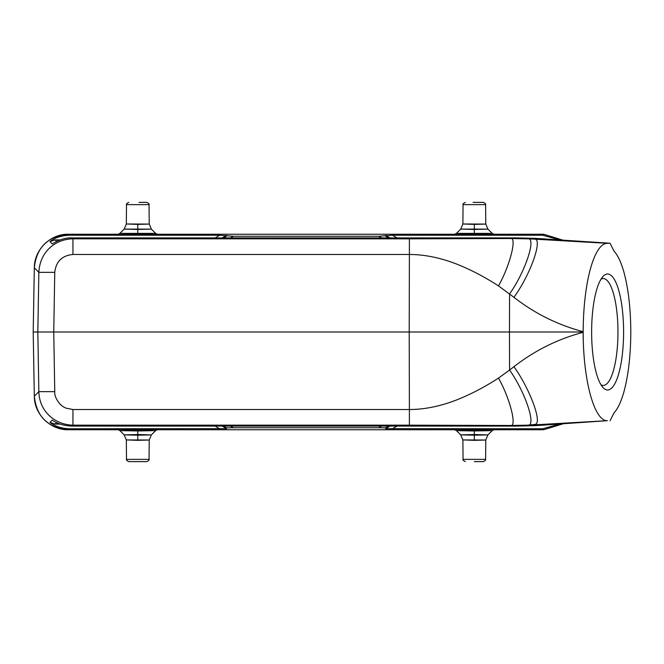 <?xml version="1.0" encoding="UTF-8"?>
<svg xmlns="http://www.w3.org/2000/svg" width="664" height="664" viewBox="0 0 664 664"><rect width="100%" height="100%" fill="white"/><g stroke="black" fill="none" stroke-linecap="round" stroke-linejoin="round"><path stroke-width="1" d="M473.075 202.379L483.334 202.379L473.075 202.379M474.328 224.399L462.949 223.984L485.691 224.075L474.328 224.399L474.32 229.462L460.816 229.097L487.924 229.13L474.32 229.462L474.337 233.711L492.198 233.371L456.459 233.371L474.337 233.711L474.337 235.056C501.503 234.807 501.503 234.566 474.32 234.317C447.154 234.566 447.154 234.807 474.337 235.056M483.334 202.379C485.334 203.408 486.089 204.163 485.608 204.637L463.057 204.637L462.883 224.025L460.741 229.121L456.459 233.363L454.01 234.599M139.033 202.379L146.777 202.379C148.786 203.408 149.541 204.163 149.051 204.637L149.226 224.025L151.375 229.121L155.65 233.363L158.098 234.599M137.78 224.399L126.401 223.984L149.143 224.075L137.78 224.399L137.772 229.462L124.268 229.097L151.375 229.13L137.772 229.462L137.78 233.711L155.65 233.371L119.91 233.371L137.788 233.711L137.788 235.056C164.954 234.807 164.954 234.566 137.772 234.317C110.597 234.566 110.606 234.807 137.788 235.056M149.051 204.637L126.5 204.637L126.334 224.025L124.185 229.121L119.91 233.363L117.462 234.599M222.183 426.097L226.466 428.654L69.388 428.77C61.47 428.454 54.987 426.329 49.958 422.379L52.215 420.088C57.336 423.765 63.935 425.773 72.011 426.097L72.94 425.159L72.94 409.522L66.06 408.161C63.097 406.658 63.412 407.148 60.192 404.293C56.216 399.545 54.406 395.329 54.763 391.644L38.852 391.644C39.3 411.149 54.589 424.694 72.94 425.159L409.389 425.159L409.389 409.514C424.562 409.514 440.539 406.235 457.322 399.678C471.548 393.91 485.268 386.714 498.49 378.09L509.57 370.064C525.415 392.241 537.027 427.276 527.531 425.176L535.109 424.429C542.845 423.175 529.366 388.017 513.944 366.702C534.595 350.567 557.669 339.096 583.166 332.307C583.158 380.655 594.413 421.416 607.369 420.677L533.889 424.885L539.293 425.408L535.001 425.666L516.658 426.097L510.317 425.483L527.531 425.176M498.49 378.09C509.985 398.342 517.48 427.633 510.317 425.483L409.389 425.159M72.94 409.522L409.389 409.514L409.207 332L37.823 332L38.852 272.356L54.763 272.356C55.992 261.483 62.051 255.524 72.94 254.478L72.94 238.841C55.162 239.164 39.931 251.681 38.852 272.356L34.321 267.75L33.2 332L37.823 332L38.852 391.644L34.321 396.25C36.545 416.718 47.916 427.89 68.425 429.757L69.388 428.77M465.323 461.621C463.323 460.592 462.567 459.837 463.057 459.363L485.608 459.363C486.089 459.837 485.334 460.592 483.334 461.621L474.328 461.621M474.328 440.348L462.966 439.925L485.708 440.016L474.328 440.348M474.32 435.194L460.733 434.87L474.337 434.538L487.841 434.903L474.32 435.194M485.782 439.975L487.924 434.879L492.198 430.637L494.647 429.401M474.337 430.969L492.198 430.629L474.32 430.289L456.459 430.629L474.337 430.969M474.32 428.944C447.154 429.193 447.154 429.434 474.337 429.683C501.503 429.434 501.503 429.193 474.32 428.944L474.328 439.601M126.5 459.363L149.051 459.363C149.541 459.837 148.786 460.592 146.777 461.621L128.774 461.621C126.774 460.592 126.019 459.837 126.5 459.363L126.334 439.975L124.185 434.879L119.91 430.637L117.47 429.401M137.78 440.348L126.417 439.925L149.159 440.016L137.78 440.348M137.772 435.194L124.176 434.87L137.788 434.538L151.292 434.903L137.772 435.194M149.051 459.363L149.226 439.975L151.367 434.879L155.65 430.637L158.09 429.401M137.788 430.969L155.65 430.629L137.772 430.289L119.91 430.629L137.788 430.969M137.772 428.944C110.597 429.193 110.606 429.434 137.788 429.683C164.954 429.434 164.954 429.193 137.772 428.944L137.78 439.601M543.683 429.757L562.84 423.873L543.683 429.757L493.46 429.757L543.683 429.757L542.72 428.77L385.643 428.654L389.926 426.097M542.72 428.77L559.603 424.08M226.466 428.654L226.466 427.857L233.288 427.74L378.82 427.74L385.643 427.857L385.643 428.654M49.958 422.379L55.145 424.088L60.225 424.088M72.011 426.097L516.658 426.097M607.369 420.677L539.293 425.408M610.067 420.777L613.984 412.9C617.827 408.841 621.172 401.695 624.019 391.453C628.434 374.878 630.7 355.057 630.8 332C630.7 308.943 628.434 289.13 624.019 272.547C621.172 262.313 617.827 255.167 613.984 251.108L610.067 243.223L607.361 243.323C594.247 243.157 583.341 282.291 583.166 331.676L583.166 332.307M583.166 332L509.471 332L509.57 370.064L513.944 366.702M607.361 243.323L533.889 239.115C543.65 237.031 531.092 273.668 513.944 297.298L498.49 285.91C485.268 277.286 471.548 270.09 457.322 264.322C440.539 257.765 424.562 254.486 409.389 254.486L409.207 332L509.471 332L509.57 293.936C525.581 271.377 536.902 236.65 527.531 238.824L510.317 238.517L516.658 237.903L535.001 238.334L610.067 243.223M543.683 234.243L493.46 234.243L543.683 234.243L562.84 240.127L543.683 234.243L542.72 235.23L559.644 239.92M601.02 279.171A53.435 14.732 -90 0 1 603.236 278.565A53.435 14.732 -90 0 1 617.968 332A53.435 14.732 -90 0 1 603.236 385.435A53.435 14.732 -90 0 1 601.02 384.829M623.596 332A57.984 15.986 -90 0 1 603.028 387.552A57.984 15.986 -90 0 1 591.624 332A57.984 15.986 -90 0 1 603.028 276.448A57.984 15.986 -90 0 1 623.596 332M539.293 238.592L533.889 239.115L527.531 238.824M498.49 285.91C510.159 265.251 517.38 236.301 510.317 238.517L409.389 238.841L409.389 254.486L72.94 254.478M60.208 239.911L55.145 239.911L49.958 241.621L52.215 243.912C59.552 239.546 66.151 237.538 72.011 237.903L516.658 237.903M542.72 235.23L392.466 235.23L378.82 236.259L233.288 236.259L219.643 235.23L69.388 235.23C61.37 235.571 54.888 237.695 49.958 241.621M69.388 235.23L68.425 234.243C47.916 236.11 36.545 247.282 34.321 267.75L33.2 332L34.321 396.25C34.113 413.946 50.107 430.147 68.425 429.757L118.648 429.757L68.425 429.757M409.389 238.841L72.94 238.824L72.011 237.903M54.763 272.356L53.742 332L54.763 391.644M396.947 426.097L392.466 428.77M388.598 426.097L385.643 427.857M378.82 427.74L381.576 426.097M230.532 426.097L233.288 427.74M226.466 427.857L223.511 426.097M219.643 428.77L215.153 426.097M56.614 422.586L55.145 424.088M156.911 429.757L455.197 429.757L156.911 429.757M583.166 331.676C557.669 324.895 534.595 313.441 513.944 297.298M55.145 239.911L56.614 241.406M392.466 235.23L396.947 237.903M389.926 237.903L385.643 235.346M385.643 236.143L388.598 237.903M381.576 237.903L378.82 236.259M233.288 236.259L230.532 237.903M223.511 237.903L226.466 236.143M226.466 235.346L222.183 237.903M215.153 237.903L219.643 235.23M455.197 234.243L156.911 234.243L455.197 234.243M68.425 234.243L118.648 234.243L68.425 234.243C50.73 233.728 34.254 249.432 34.321 267.75M463.057 204.637C462.567 204.163 463.323 203.408 465.323 202.379M485.608 204.637L485.774 224.025L487.924 229.121L492.198 233.363L494.647 234.599M126.5 204.637C126.019 204.163 126.774 203.408 128.774 202.379M33.2 332L34.321 396.25M463.057 459.363L462.883 439.975L460.733 434.879L456.459 430.637L454.018 429.401M485.608 459.363L485.774 439.975"/></g></svg>
